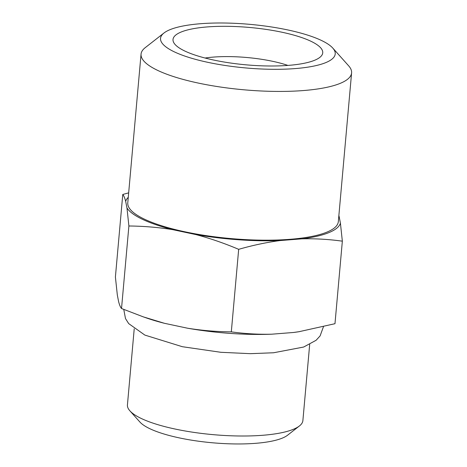 <?xml version="1.0" encoding="UTF-8"?>
<svg xmlns="http://www.w3.org/2000/svg" width="467" height="467" viewBox="0 0 467 467"><rect width="100%" height="100%" fill="white"/><g stroke="black" fill="none" stroke-linecap="round" stroke-linejoin="round"><path stroke-width="0.7" d="M321.273 40.372A87.685 21.891 -174.9 0 1 332.761 48.06A87.685 21.891 -174.9 0 1 282.366 69.227A87.685 21.891 -174.9 0 1 174.483 51.93A87.685 21.891 -174.9 0 1 163.993 32.994A87.685 21.891 -174.9 0 1 235.245 23.35A87.685 21.891 -174.9 0 1 321.273 40.372M310.788 41.195A75.158 18.768 -174.9 0 1 321.652 55.538A75.158 18.768 -174.9 0 1 262.81 65.859A75.158 18.768 -174.9 0 1 184.967 51.101A75.158 18.768 -174.9 0 1 173.601 42.328A75.158 18.768 -174.9 0 1 222.187 26.31A75.158 18.768 -174.9 0 1 310.788 41.195M163.993 32.994L145.219 47.663A105.694 26.391 5.1 0 0 141.052 54.119A105.694 26.391 5.1 0 0 157.858 70.482A105.694 26.391 5.1 0 0 274.97 91.404A105.694 26.391 5.1 0 0 351.598 72.91A105.694 26.391 5.1 0 0 348.645 65.818L332.761 48.06M351.598 72.91L338.324 221.667A105.694 26.391 -174.9 0 1 261.695 240.155A105.694 26.391 -174.9 0 1 144.583 219.239A105.694 26.391 -174.9 0 1 127.777 202.876L141.052 54.119M128.273 197.308A108.04 26.975 5.1 0 0 125.681 201.376L126.966 207.984A108.04 26.975 5.1 0 0 172.772 229.665L195.79 234.557A108.04 26.975 5.1 0 0 280.142 240.558L301.875 238.847A108.04 26.975 5.1 0 0 340.42 223.168L339.135 216.56A108.04 26.975 5.1 0 0 338.82 216.093M128.67 192.853L122.768 194.47C123.854 195.72 124.823 198.02 125.681 201.376M195.79 234.557C209.998 238.322 224.294 243.249 238.678 249.331C252.84 245.263 266.663 242.338 280.142 240.558M301.875 238.847C315.289 238.514 328.78 239.291 342.346 241.17L340.42 223.168M126.966 207.984L128.892 225.987C143.871 226.139 158.5 227.365 172.772 229.665M339.135 216.56L338.867 215.55M122.768 194.47L115.402 277.007L117.328 295.01L118.606 301.612C119.464 304.969 120.439 307.268 121.525 308.518L143.328 316.877L164.413 323.292A108.04 26.975 -174.9 0 1 147.047 318.161L143.328 316.877M342.346 241.17L334.979 323.701L298.944 331.716A108.04 26.975 -174.9 0 1 293.515 332.481L271.782 334.191A108.04 26.975 -174.9 0 1 187.43 328.19L164.413 323.292M299.767 331.588L293.515 332.481M271.782 334.191C258.315 334.518 244.825 333.742 231.311 331.868C216.332 331.716 201.703 330.49 187.43 328.19M238.678 249.331L231.311 331.868M128.892 225.987L121.525 308.518M309.679 344.477L302.885 420.58A88.076 21.99 -174.9 0 1 299.417 425.962A88.076 21.99 -174.9 0 1 227.843 435.653A88.076 21.99 -174.9 0 1 141.437 418.555A88.076 21.99 -174.9 0 1 129.896 410.832A88.076 21.99 -174.9 0 1 127.433 404.924L134.222 328.821M299.417 425.962L287.579 435.209A76.722 19.159 -174.9 0 1 225.234 443.65A76.722 19.159 -174.9 0 1 149.96 428.759A76.722 19.159 -174.9 0 1 139.907 422.028L129.896 410.832M205.077 58.025A59.502 14.856 -174.9 0 1 213.39 57.091A59.502 14.856 -174.9 0 1 287.894 65.415M323.438 326.772L320.099 335.913L316.101 340.285L303.632 347.045L273.569 352.766L250.306 353.671L220.85 352.293L182.334 346.707L144.863 335.09L128.682 323.602L125.495 318.57L123.773 309.452"/></g></svg>
